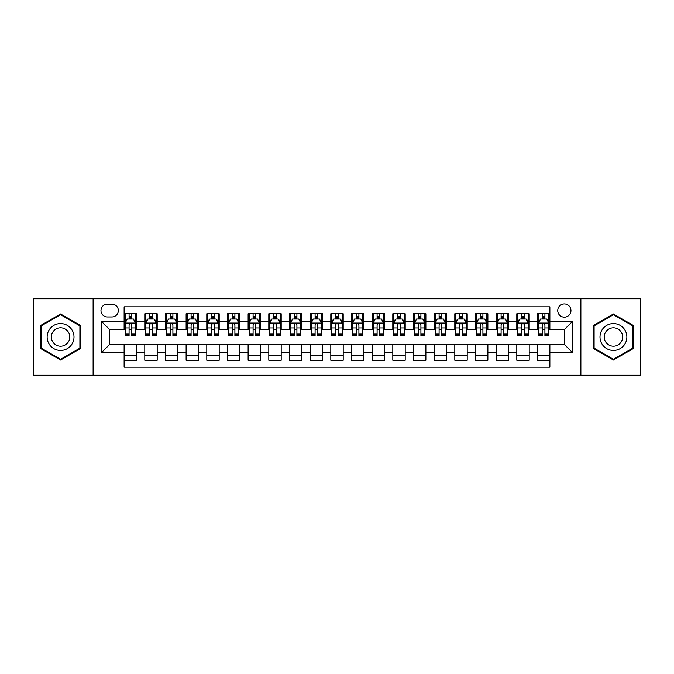 <?xml version="1.0" encoding="UTF-8"?>
<svg xmlns="http://www.w3.org/2000/svg" width="674" height="674" viewBox="0 0 674 674"><rect width="100%" height="100%" fill="white"/><g stroke="black" fill="none" stroke-linecap="round" stroke-linejoin="round"><path stroke-width="1.01" d="M564.349 303.932A6.614 6.614 0 0 0 557.735 310.546A6.614 6.614 0 0 0 564.349 317.159A6.614 6.614 0 0 0 570.962 310.546A6.614 6.614 0 0 0 564.349 303.932M580.878 375.233L640.3 375.233L640.3 298.767L580.878 298.767L580.878 375.233L93.122 375.233L93.122 298.767L33.7 298.767L33.7 375.233L93.122 375.233M549.874 313.747L537.481 313.747L537.481 321.296L529.208 321.296L529.208 329.561L537.481 329.561L537.481 321.296M529.208 321.296L529.208 313.747L516.806 313.747L516.806 321.296L508.541 321.296L508.541 329.561L516.806 329.561L516.806 321.296M508.541 321.296L508.541 313.747L496.14 313.747L496.14 321.296L487.875 321.296L487.875 329.561L496.14 329.561L496.14 321.296M487.875 321.296L487.875 313.747L475.473 313.747L475.473 321.296L467.208 321.296L467.208 329.561L475.473 329.561L475.473 321.296M467.208 321.296L467.208 313.747L454.807 313.747L454.807 321.296L446.542 321.296L446.542 329.561L454.807 329.561L454.807 321.296M446.542 321.296L446.542 313.747L434.14 313.747L434.14 321.296L425.875 321.296L425.875 329.561L434.14 329.561L434.14 321.296M425.875 321.296L425.875 313.747L413.474 313.747L413.474 321.296L405.2 321.296L405.2 329.561L413.474 329.561L413.474 321.296M405.2 321.296L405.2 313.747L392.807 313.747L392.807 321.296L384.534 321.296L384.534 329.561L392.807 329.561L392.807 321.296M384.534 321.296L384.534 313.747L372.132 313.747L372.132 321.296L363.867 321.296L363.867 329.561L372.132 329.561L372.132 321.296M363.867 321.296L363.867 313.747L351.466 313.747L351.466 321.296L343.201 321.296L343.201 329.561L351.466 329.561L351.466 321.296M343.201 321.296L343.201 313.747L330.799 313.747L330.799 321.296L322.534 321.296L322.534 329.561L330.799 329.561L330.799 321.296M322.534 321.296L322.534 313.747L310.133 313.747L310.133 321.296L301.868 321.296L301.868 329.561L310.133 329.561L310.133 321.296M301.868 321.296L301.868 313.747L289.466 313.747L289.466 321.296L281.193 321.296L281.193 329.561L289.466 329.561L289.466 321.296M281.193 321.296L281.193 313.747L268.8 313.747L268.8 321.296L260.526 321.296L260.526 329.561L268.8 329.561L268.8 321.296M260.526 321.296L260.526 313.747L248.125 313.747L248.125 321.296L239.86 321.296L239.86 329.561L248.125 329.561L248.125 321.296M239.86 321.296L239.86 313.747L227.458 313.747L227.458 321.296L219.193 321.296L219.193 329.561L227.458 329.561L227.458 321.296M219.193 321.296L219.193 313.747L206.792 313.747L206.792 321.296L198.527 321.296L198.527 329.561L206.792 329.561L206.792 321.296M198.527 321.296L198.527 313.747L186.125 313.747L186.125 321.296L177.86 321.296L177.86 329.561L186.125 329.561L186.125 321.296M177.86 321.296L177.86 313.747L165.459 313.747L165.459 321.296L157.194 321.296L157.194 329.561L165.459 329.561L165.459 321.296M157.194 321.296L157.194 313.747L144.792 313.747L144.792 329.561L136.519 329.561L136.519 313.747L124.126 313.747M124.126 360.253L136.519 360.253L136.519 344.439L144.792 344.439L144.792 360.253L157.194 360.253L157.194 344.439L165.459 344.439L165.459 352.704L157.194 352.704M165.459 352.704L165.459 360.253L177.86 360.253L177.86 344.439L186.125 344.439L186.125 352.704L177.86 352.704M186.125 352.704L186.125 360.253L198.527 360.253L198.527 344.439L206.792 344.439L206.792 352.704L198.527 352.704M206.792 352.704L206.792 360.253L219.193 360.253L219.193 344.439L227.458 344.439L227.458 352.704L219.193 352.704M227.458 352.704L227.458 360.253L239.86 360.253L239.86 344.439L248.125 344.439L248.125 352.704L239.86 352.704M248.125 352.704L248.125 360.253L260.526 360.253L260.526 344.439L268.8 344.439L268.8 352.704L260.526 352.704M268.8 352.704L268.8 360.253L281.193 360.253L281.193 344.439L289.466 344.439L289.466 352.704L281.193 352.704M289.466 352.704L289.466 360.253L301.868 360.253L301.868 344.439L310.133 344.439L310.133 352.704L301.868 352.704M310.133 352.704L310.133 360.253L322.534 360.253L322.534 344.439L330.799 344.439L330.799 352.704L322.534 352.704M330.799 352.704L330.799 360.253L343.201 360.253L343.201 344.439L351.466 344.439L351.466 352.704L343.201 352.704M351.466 352.704L351.466 360.253L363.867 360.253L363.867 344.439L372.132 344.439L372.132 352.704L363.867 352.704M372.132 352.704L372.132 360.253L384.534 360.253L384.534 344.439L392.807 344.439L392.807 352.704L384.534 352.704M392.807 352.704L392.807 360.253L405.2 360.253L405.2 344.439L413.474 344.439L413.474 352.704L405.2 352.704M413.474 352.704L413.474 360.253L425.875 360.253L425.875 344.439L434.14 344.439L434.14 352.704L425.875 352.704M434.14 352.704L434.14 360.253L446.542 360.253L446.542 344.439L454.807 344.439L454.807 352.704L446.542 352.704M454.807 352.704L454.807 360.253L467.208 360.253L467.208 344.439L475.473 344.439L475.473 352.704L467.208 352.704M475.473 352.704L475.473 360.253L487.875 360.253L487.875 344.439L496.14 344.439L496.14 352.704L487.875 352.704M496.14 352.704L496.14 360.253L508.541 360.253L508.541 344.439L516.806 344.439L516.806 352.704L508.541 352.704M516.806 352.704L516.806 360.253L529.208 360.253L529.208 344.439L537.481 344.439L537.481 352.704L529.208 352.704M107.377 316.949L111.926 316.949A6.403 6.403 0 0 0 118.338 310.546A6.403 6.403 0 0 0 111.926 304.134L107.377 304.134A6.403 6.403 0 0 0 100.974 310.546A6.403 6.403 0 0 0 107.377 316.949M580.878 298.767L93.122 298.767M549.874 321.296L549.874 306.822L124.126 306.822L124.126 329.561L109.651 329.561L109.651 344.439L124.126 344.439L124.126 367.178L549.874 367.178L549.874 344.439L564.349 344.439L564.349 329.561L549.874 329.561L549.874 321.296L572.614 321.296L572.614 352.704L549.874 352.704M124.126 352.704L101.386 352.704L101.386 321.296L124.126 321.296M537.481 352.704L537.481 360.253L549.874 360.253M124.126 318.912L125.153 318.912M129.079 318.912L131.565 318.912M135.491 318.912L136.519 318.912M124.126 329.35L125.153 329.35M129.079 329.35L131.565 329.35M135.491 329.35L136.519 329.35M124.126 344.65L136.519 344.65M124.126 355.088L136.519 355.088M144.792 329.35L145.82 329.35M149.746 329.35L152.231 329.35M156.157 329.35L157.194 329.35M144.792 318.912L145.82 318.912M149.746 318.912L152.231 318.912M156.157 318.912L157.194 318.912M144.792 344.65L157.194 344.65M144.792 355.088L157.194 355.088M165.459 344.65L177.86 344.65M165.459 355.088L177.86 355.088M165.459 318.912L166.486 318.912M170.421 318.912L172.898 318.912M176.824 318.912L177.86 318.912M165.459 329.35L166.486 329.35M170.421 329.35L172.898 329.35M176.824 329.35L177.86 329.35M186.125 344.65L198.527 344.65M186.125 355.088L198.527 355.088M186.125 318.912L187.161 318.912M191.087 318.912L193.564 318.912M197.49 318.912L198.527 318.912M186.125 329.35L187.161 329.35M191.087 329.35L193.564 329.35M197.49 329.35L198.527 329.35M206.792 344.65L219.193 344.65M206.792 355.088L219.193 355.088M206.792 318.912L207.828 318.912M211.754 318.912L214.231 318.912M218.157 318.912L219.193 318.912M206.792 329.35L207.828 329.35M211.754 329.35L214.231 329.35M218.157 329.35L219.193 329.35M227.458 344.65L239.86 344.65M227.458 355.088L239.86 355.088M227.458 318.912L228.494 318.912M232.42 318.912L234.897 318.912M238.832 318.912L239.86 318.912M227.458 329.35L228.494 329.35M232.42 329.35L234.897 329.35M238.832 329.35L239.86 329.35M248.125 344.65L260.526 344.65M248.125 355.088L260.526 355.088M248.125 318.912L249.161 318.912M253.087 318.912L255.572 318.912M259.498 318.912L260.526 318.912M248.125 329.35L249.161 329.35M253.087 329.35L255.572 329.35M259.498 329.35L260.526 329.35M268.8 344.65L281.193 344.65M268.8 355.088L281.193 355.088M268.8 318.912L269.827 318.912M273.754 318.912L276.239 318.912M280.165 318.912L281.193 318.912M268.8 329.35L269.827 329.35M273.754 329.35L276.239 329.35M280.165 329.35L281.193 329.35M289.466 344.65L301.868 344.65M289.466 355.088L301.868 355.088M289.466 318.912L290.494 318.912M294.428 318.912L296.905 318.912M300.831 318.912L301.868 318.912M289.466 329.35L290.494 329.35M294.428 329.35L296.905 329.35M300.831 329.35L301.868 329.35M310.133 344.65L322.534 344.65M310.133 355.088L322.534 355.088M310.133 318.912L311.169 318.912M315.095 318.912L317.572 318.912M321.498 318.912L322.534 318.912M310.133 329.35L311.169 329.35M315.095 329.35L317.572 329.35M321.498 329.35L322.534 329.35M330.799 344.65L343.201 344.65M330.799 355.088L343.201 355.088M330.799 318.912L331.835 318.912M335.762 318.912L338.238 318.912M342.165 318.912L343.201 318.912M330.799 329.35L331.835 329.35M335.762 329.35L338.238 329.35M342.165 329.35L343.201 329.35M351.466 344.65L363.867 344.65M351.466 355.088L363.867 355.088M351.466 318.912L352.502 318.912M356.428 318.912L358.905 318.912M362.831 318.912L363.867 318.912M351.466 329.35L352.502 329.35M356.428 329.35L358.905 329.35M362.831 329.35L363.867 329.35M372.132 344.65L384.534 344.65M372.132 355.088L384.534 355.088M372.132 318.912L373.169 318.912M377.095 318.912L379.572 318.912M383.506 318.912L384.534 318.912M372.132 329.35L373.169 329.35M377.095 329.35L379.572 329.35M383.506 329.35L384.534 329.35M392.807 344.65L405.2 344.65M392.807 355.088L405.2 355.088M392.807 318.912L393.835 318.912M397.761 318.912L400.246 318.912M404.173 318.912L405.2 318.912M392.807 329.35L393.835 329.35M397.761 329.35L400.246 329.35M404.173 329.35L405.2 329.35M413.474 344.65L425.875 344.65M413.474 355.088L425.875 355.088M413.474 318.912L414.502 318.912M418.428 318.912L420.913 318.912M424.839 318.912L425.875 318.912M413.474 329.35L414.502 329.35M418.428 329.35L420.913 329.35M424.839 329.35L425.875 329.35M434.14 344.65L446.542 344.65M434.14 355.088L446.542 355.088M434.14 318.912L435.168 318.912M439.103 318.912L441.58 318.912M445.506 318.912L446.542 318.912M434.14 329.35L435.168 329.35M439.103 329.35L441.58 329.35M445.506 329.35L446.542 329.35M454.807 344.65L467.208 344.65M454.807 355.088L467.208 355.088M454.807 318.912L455.843 318.912M459.769 318.912L462.246 318.912M466.172 318.912L467.208 318.912M454.807 329.35L455.843 329.35M459.769 329.35L462.246 329.35M466.172 329.35L467.208 329.35M475.473 344.65L487.875 344.65M475.473 355.088L487.875 355.088M475.473 318.912L476.51 318.912M480.436 318.912L482.913 318.912M486.839 318.912L487.875 318.912M475.473 329.35L476.51 329.35M480.436 329.35L482.913 329.35M486.839 329.35L487.875 329.35M496.14 344.65L508.541 344.65M496.14 355.088L508.541 355.088M496.14 318.912L497.176 318.912M501.102 318.912L503.579 318.912M507.514 318.912L508.541 318.912M496.14 329.35L497.176 329.35M501.102 329.35L503.579 329.35M507.514 329.35L508.541 329.35M516.806 344.65L529.208 344.65M516.806 355.088L529.208 355.088M516.806 318.912L517.843 318.912M521.769 318.912L524.254 318.912M528.18 318.912L529.208 318.912M516.806 329.35L517.843 329.35M521.769 329.35L524.254 329.35M528.18 329.35L529.208 329.35M537.481 344.65L549.874 344.65M537.481 355.088L549.874 355.088M537.481 318.912L538.509 318.912M542.435 318.912L544.921 318.912M548.847 318.912L549.874 318.912M537.481 329.35L538.509 329.35M542.435 329.35L544.921 329.35M548.847 329.35L549.874 329.35M109.651 329.561L101.386 321.296M109.651 344.439L101.386 352.704M572.614 321.296L564.349 329.561M572.614 352.704L564.349 344.439M60.567 360.034L80.509 348.517L80.509 325.483L60.567 313.966L40.625 325.483L40.625 348.517L60.567 360.034M633.375 325.483L613.433 313.966L593.491 325.483L593.491 348.517L613.433 360.034L633.375 348.517L633.375 325.483M131.565 316.435L129.079 316.435M135.491 334.077L131.565 334.077L131.565 335.762L135.491 335.762L135.491 323.149L133.418 319.021L127.226 319.021L125.153 323.149L125.153 335.762L129.079 335.762L129.079 334.077L125.153 334.077M125.153 323.149L125.153 313.747M135.491 323.149L135.491 313.747M129.079 319.021L129.079 313.747M131.565 313.747L131.565 319.021M131.565 334.077L131.565 324.7C130.739 323.107 129.913 323.107 129.079 324.7L129.079 334.077M60.567 323.562A13.438 13.438 0 0 0 47.138 337A13.438 13.438 0 0 0 60.567 350.438A13.438 13.438 0 0 0 74.005 337A13.438 13.438 0 0 0 60.567 323.562M60.567 327.8A9.2 9.2 0 0 0 51.367 337A9.2 9.2 0 0 0 60.567 346.2A9.2 9.2 0 0 0 69.767 337A9.2 9.2 0 0 0 60.567 327.8M79.894 348.155L60.567 359.318L41.24 348.155L41.24 325.845L60.567 314.682L79.894 325.845L79.894 348.155M601.798 330.285A13.438 13.438 0 0 0 606.718 348.635A13.438 13.438 0 0 0 625.068 343.715A13.438 13.438 0 0 0 620.147 325.365A13.438 13.438 0 0 0 601.798 330.285M605.471 332.4A9.2 9.2 0 0 0 608.833 344.962A9.2 9.2 0 0 0 621.394 341.6A9.2 9.2 0 0 0 618.033 329.038A9.2 9.2 0 0 0 605.471 332.4M632.76 325.845L632.76 348.155L613.433 359.318L594.106 348.155L594.106 325.845L613.433 314.682L632.76 325.845M152.231 316.435L149.746 316.435M156.157 334.077L152.231 334.077L152.231 335.762L156.157 335.762L156.157 323.149L154.093 319.021L147.892 319.021L145.82 323.149L145.82 335.762L149.746 335.762L149.746 334.077L145.82 334.077M145.82 323.149L145.82 313.747M156.157 323.149L156.157 313.747M149.746 319.021L149.746 313.747M152.231 313.747L152.231 319.021M152.231 334.077L152.231 324.7C151.406 323.107 150.58 323.107 149.746 324.7L149.746 334.077M172.898 316.435L170.421 316.435M176.824 334.077L172.898 334.077L172.898 335.762L176.824 335.762L176.824 323.149L174.76 319.021L168.559 319.021L166.486 323.149L166.486 335.762L170.421 335.762L170.421 334.077L166.486 334.077M166.486 323.149L166.486 313.747M176.824 323.149L176.824 313.747M170.421 319.021L170.421 313.747M172.898 313.747L172.898 319.021M172.898 334.077L172.898 324.7C172.072 323.107 171.247 323.107 170.421 324.7L170.421 334.077M193.564 316.435L191.087 316.435M197.49 334.077L193.564 334.077L193.564 335.762L197.49 335.762L197.49 323.149L195.426 319.021L189.226 319.021L187.161 323.149L187.161 335.762L191.087 335.762L191.087 334.077L187.161 334.077M187.161 323.149L187.161 313.747M197.49 323.149L197.49 313.747M191.087 319.021L191.087 313.747M193.564 313.747L193.564 319.021M193.564 334.077L193.564 324.7C192.739 323.107 191.913 323.107 191.087 324.7L191.087 334.077M214.231 316.435L211.754 316.435M218.157 334.077L214.231 334.077L214.231 335.762L218.157 335.762L218.157 323.149L216.093 319.021L209.892 319.021L207.828 323.149L207.828 335.762L211.754 335.762L211.754 334.077L207.828 334.077M207.828 323.149L207.828 313.747M218.157 323.149L218.157 313.747M211.754 319.021L211.754 313.747M214.231 313.747L214.231 319.021M214.231 334.077L214.231 324.7C213.405 323.107 212.58 323.107 211.754 324.7L211.754 334.077M234.897 316.435L232.42 316.435M238.832 334.077L234.897 334.077L234.897 335.762L238.832 335.762L238.832 323.149L236.759 319.021L230.559 319.021L228.494 323.149L228.494 335.762L232.42 335.762L232.42 334.077L228.494 334.077M228.494 323.149L228.494 313.747M238.832 323.149L238.832 313.747M232.42 319.021L232.42 313.747M234.897 313.747L234.897 319.021M234.897 334.077L234.897 324.7C234.072 323.107 233.246 323.107 232.42 324.7L232.42 334.077M255.572 316.435L253.087 316.435M259.498 334.077L255.572 334.077L255.572 335.762L259.498 335.762L259.498 323.149L257.426 319.021L251.225 319.021L249.161 323.149L249.161 335.762L253.087 335.762L253.087 334.077L249.161 334.077M249.161 323.149L249.161 313.747M259.498 323.149L259.498 313.747M253.087 319.021L253.087 313.747M255.572 313.747L255.572 319.021M255.572 334.077L255.572 324.7C254.747 323.107 253.913 323.107 253.087 324.7L253.087 334.077M276.239 316.435L273.754 316.435M280.165 334.077L276.239 334.077L276.239 335.762L280.165 335.762L280.165 323.149L278.101 319.021L271.9 319.021L269.827 323.149L269.827 335.762L273.754 335.762L273.754 334.077L269.827 334.077M269.827 323.149L269.827 313.747M280.165 323.149L280.165 313.747M273.754 319.021L273.754 313.747M276.239 313.747L276.239 319.021M276.239 334.077L276.239 324.7C275.413 323.107 274.588 323.107 273.754 324.7L273.754 334.077M296.905 316.435L294.428 316.435M300.831 334.077L296.905 334.077L296.905 335.762L300.831 335.762L300.831 323.149L298.767 319.021L292.567 319.021L290.494 323.149L290.494 335.762L294.428 335.762L294.428 334.077L290.494 334.077M290.494 323.149L290.494 313.747M300.831 323.149L300.831 313.747M294.428 319.021L294.428 313.747M296.905 313.747L296.905 319.021M296.905 334.077L296.905 324.7C296.08 323.107 295.254 323.107 294.428 324.7L294.428 334.077M317.572 316.435L315.095 316.435M321.498 334.077L317.572 334.077L317.572 335.762L321.498 335.762L321.498 323.149L319.434 319.021L313.233 319.021L311.169 323.149L311.169 335.762L315.095 335.762L315.095 334.077L311.169 334.077M311.169 323.149L311.169 313.747M321.498 323.149L321.498 313.747M315.095 319.021L315.095 313.747M317.572 313.747L317.572 319.021M317.572 334.077L317.572 324.7C316.746 323.107 315.921 323.107 315.095 324.7L315.095 334.077M338.238 316.435L335.762 316.435M342.165 334.077L338.238 334.077L338.238 335.762L342.165 335.762L342.165 323.149L340.1 319.021L333.9 319.021L331.835 323.149L331.835 335.762L335.762 335.762L335.762 334.077L331.835 334.077M331.835 323.149L331.835 313.747M342.165 323.149L342.165 313.747M335.762 319.021L335.762 313.747M338.238 313.747L338.238 319.021M338.238 334.077L338.238 324.7C337.413 323.107 336.587 323.107 335.762 324.7L335.762 334.077M358.905 316.435L356.428 316.435M362.831 334.077L358.905 334.077L358.905 335.762L362.831 335.762L362.831 323.149L360.767 319.021L354.566 319.021L352.502 323.149L352.502 335.762L356.428 335.762L356.428 334.077L352.502 334.077M352.502 323.149L352.502 313.747M362.831 323.149L362.831 313.747M356.428 319.021L356.428 313.747M358.905 313.747L358.905 319.021M358.905 334.077L358.905 324.7C358.079 323.107 357.254 323.107 356.428 324.7L356.428 334.077M379.572 316.435L377.095 316.435M383.506 334.077L379.572 334.077L379.572 335.762L383.506 335.762L383.506 323.149L381.433 319.021L375.233 319.021L373.169 323.149L373.169 335.762L377.095 335.762L377.095 334.077L373.169 334.077M373.169 323.149L373.169 313.747M383.506 323.149L383.506 313.747M377.095 319.021L377.095 313.747M379.572 313.747L379.572 319.021M379.572 334.077L379.572 324.7C378.746 323.107 377.92 323.107 377.095 324.7L377.095 334.077M400.246 316.435L397.761 316.435M404.173 334.077L400.246 334.077L400.246 335.762L404.173 335.762L404.173 323.149L402.1 319.021L395.899 319.021L393.835 323.149L393.835 335.762L397.761 335.762L397.761 334.077L393.835 334.077M393.835 323.149L393.835 313.747M404.173 323.149L404.173 313.747M397.761 319.021L397.761 313.747M400.246 313.747L400.246 319.021M400.246 334.077L400.246 324.7C399.421 323.107 398.595 323.107 397.761 324.7L397.761 334.077M420.913 316.435L418.428 316.435M424.839 334.077L420.913 334.077L420.913 335.762L424.839 335.762L424.839 323.149L422.775 319.021L416.574 319.021L414.502 323.149L414.502 335.762L418.428 335.762L418.428 334.077L414.502 334.077M414.502 323.149L414.502 313.747M424.839 323.149L424.839 313.747M418.428 319.021L418.428 313.747M420.913 313.747L420.913 319.021M420.913 334.077L420.913 324.7C420.087 323.107 419.262 323.107 418.428 324.7L418.428 334.077M441.58 316.435L439.103 316.435M445.506 334.077L441.58 334.077L441.58 335.762L445.506 335.762L445.506 323.149L443.441 319.021L437.241 319.021L435.168 323.149L435.168 335.762L439.103 335.762L439.103 334.077L435.168 334.077M435.168 323.149L435.168 313.747M445.506 323.149L445.506 313.747M439.103 319.021L439.103 313.747M441.58 313.747L441.58 319.021M441.58 334.077L441.58 324.7C440.754 323.107 439.928 323.107 439.103 324.7L439.103 334.077M462.246 316.435L459.769 316.435M466.172 334.077L462.246 334.077L462.246 335.762L466.172 335.762L466.172 323.149L464.108 319.021L457.907 319.021L455.843 323.149L455.843 335.762L459.769 335.762L459.769 334.077L455.843 334.077M455.843 323.149L455.843 313.747M466.172 323.149L466.172 313.747M459.769 319.021L459.769 313.747M462.246 313.747L462.246 319.021M462.246 334.077L462.246 324.7C461.42 323.107 460.595 323.107 459.769 324.7L459.769 334.077M482.913 316.435L480.436 316.435M486.839 334.077L482.913 334.077L482.913 335.762L486.839 335.762L486.839 323.149L484.774 319.021L478.574 319.021L476.51 323.149L476.51 335.762L480.436 335.762L480.436 334.077L476.51 334.077M476.51 323.149L476.51 313.747M486.839 323.149L486.839 313.747M480.436 319.021L480.436 313.747M482.913 313.747L482.913 319.021M482.913 334.077L482.913 324.7C482.087 323.107 481.261 323.107 480.436 324.7L480.436 334.077M503.579 316.435L501.102 316.435M507.514 334.077L503.579 334.077L503.579 335.762L507.514 335.762L507.514 323.149L505.441 319.021L499.24 319.021L497.176 323.149L497.176 335.762L501.102 335.762L501.102 334.077L497.176 334.077M497.176 323.149L497.176 313.747M507.514 323.149L507.514 313.747M501.102 319.021L501.102 313.747M503.579 313.747L503.579 319.021M503.579 334.077L503.579 324.7C502.753 323.107 501.928 323.107 501.102 324.7L501.102 334.077M524.254 316.435L521.769 316.435M528.18 334.077L524.254 334.077L524.254 335.762L528.18 335.762L528.18 323.149L526.108 319.021L519.907 319.021L517.843 323.149L517.843 335.762L521.769 335.762L521.769 334.077L517.843 334.077M517.843 323.149L517.843 313.747M528.18 323.149L528.18 313.747M521.769 319.021L521.769 313.747M524.254 313.747L524.254 319.021M524.254 334.077L524.254 324.7C523.428 323.107 522.594 323.107 521.769 324.7L521.769 334.077M544.921 316.435L542.435 316.435M548.847 334.077L544.921 334.077L544.921 335.762L548.847 335.762L548.847 323.149L546.774 319.021L540.582 319.021L538.509 323.149L538.509 335.762L542.435 335.762L542.435 334.077L538.509 334.077M538.509 323.149L538.509 313.747M548.847 323.149L548.847 313.747M542.435 319.021L542.435 313.747M544.921 313.747L544.921 319.021M544.921 334.077L544.921 324.7C544.095 323.107 543.269 323.107 542.435 324.7L542.435 334.077M144.792 352.704L136.519 352.704M144.792 321.296L136.519 321.296M135.44 323.048L125.204 323.048M125.153 320.158L126.653 320.158M133.991 320.158L135.491 320.158M129.079 327.943L125.153 327.943M135.491 327.943L131.565 327.943M131.565 317.749L129.079 317.749M156.107 323.048L145.87 323.048M145.82 320.158L147.32 320.158M154.658 320.158L156.157 320.158M149.746 327.943L145.82 327.943M156.157 327.943L152.231 327.943M152.231 317.749L149.746 317.749M176.773 323.048L166.545 323.048M166.486 320.158L167.986 320.158M175.324 320.158L176.824 320.158M170.421 327.943L166.486 327.943M176.824 327.943L172.898 327.943M172.898 317.749L170.421 317.749M197.44 323.048L187.212 323.048M187.161 320.158L188.653 320.158M195.991 320.158L197.49 320.158M191.087 327.943L187.161 327.943M197.49 327.943L193.564 327.943M193.564 317.749L191.087 317.749M218.106 323.048L207.878 323.048M207.828 320.158L209.328 320.158M216.666 320.158L218.157 320.158M211.754 327.943L207.828 327.943M218.157 327.943L214.231 327.943M214.231 317.749L211.754 317.749M238.773 323.048L228.545 323.048M228.494 320.158L229.994 320.158M237.332 320.158L238.832 320.158M232.42 327.943L228.494 327.943M238.832 327.943L234.897 327.943M234.897 317.749L232.42 317.749M259.448 323.048L249.212 323.048M249.161 320.158L250.661 320.158M257.999 320.158L259.498 320.158M253.087 327.943L249.161 327.943M259.498 327.943L255.572 327.943M255.572 317.749L253.087 317.749M280.114 323.048L269.878 323.048M269.827 320.158L271.327 320.158M278.665 320.158L280.165 320.158M273.754 327.943L269.827 327.943M280.165 327.943L276.239 327.943M276.239 317.749L273.754 317.749M300.781 323.048L290.553 323.048M290.494 320.158L291.994 320.158M299.332 320.158L300.831 320.158M294.428 327.943L290.494 327.943M300.831 327.943L296.905 327.943M296.905 317.749L294.428 317.749M321.447 323.048L311.219 323.048M311.169 320.158L312.66 320.158M319.998 320.158L321.498 320.158M315.095 327.943L311.169 327.943M321.498 327.943L317.572 327.943M317.572 317.749L315.095 317.749M342.114 323.048L331.886 323.048M331.835 320.158L333.335 320.158M340.665 320.158L342.165 320.158M335.762 327.943L331.835 327.943M342.165 327.943L338.238 327.943M338.238 317.749L335.762 317.749M362.781 323.048L352.553 323.048M352.502 320.158L354.002 320.158M361.34 320.158L362.831 320.158M356.428 327.943L352.502 327.943M362.831 327.943L358.905 327.943M358.905 317.749L356.428 317.749M383.447 323.048L373.219 323.048M373.169 320.158L374.668 320.158M382.006 320.158L383.506 320.158M377.095 327.943L373.169 327.943M383.506 327.943L379.572 327.943M379.572 317.749L377.095 317.749M404.122 323.048L393.886 323.048M393.835 320.158L395.335 320.158M402.673 320.158L404.173 320.158M397.761 327.943L393.835 327.943M404.173 327.943L400.246 327.943M400.246 317.749L397.761 317.749M424.788 323.048L414.552 323.048M414.502 320.158L416.001 320.158M423.339 320.158L424.839 320.158M418.428 327.943L414.502 327.943M424.839 327.943L420.913 327.943M420.913 317.749L418.428 317.749M445.455 323.048L435.227 323.048M435.168 320.158L436.668 320.158M444.006 320.158L445.506 320.158M439.103 327.943L435.168 327.943M445.506 327.943L441.58 327.943M441.58 317.749L439.103 317.749M466.122 323.048L455.894 323.048M455.843 320.158L457.334 320.158M464.672 320.158L466.172 320.158M459.769 327.943L455.843 327.943M466.172 327.943L462.246 327.943M462.246 317.749L459.769 317.749M486.788 323.048L476.56 323.048M476.51 320.158L478.009 320.158M485.347 320.158L486.839 320.158M480.436 327.943L476.51 327.943M486.839 327.943L482.913 327.943M482.913 317.749L480.436 317.749M507.455 323.048L497.227 323.048M497.176 320.158L498.676 320.158M506.014 320.158L507.514 320.158M501.102 327.943L497.176 327.943M507.514 327.943L503.579 327.943M503.579 317.749L501.102 317.749M528.13 323.048L517.893 323.048M517.843 320.158L519.342 320.158M526.68 320.158L528.18 320.158M521.769 327.943L517.843 327.943M528.18 327.943L524.254 327.943M524.254 317.749L521.769 317.749M548.796 323.048L538.56 323.048M538.509 320.158L540.009 320.158M547.347 320.158L548.847 320.158M542.435 327.943L538.509 327.943M548.847 327.943L544.921 327.943M544.921 317.749L542.435 317.749"/></g></svg>
